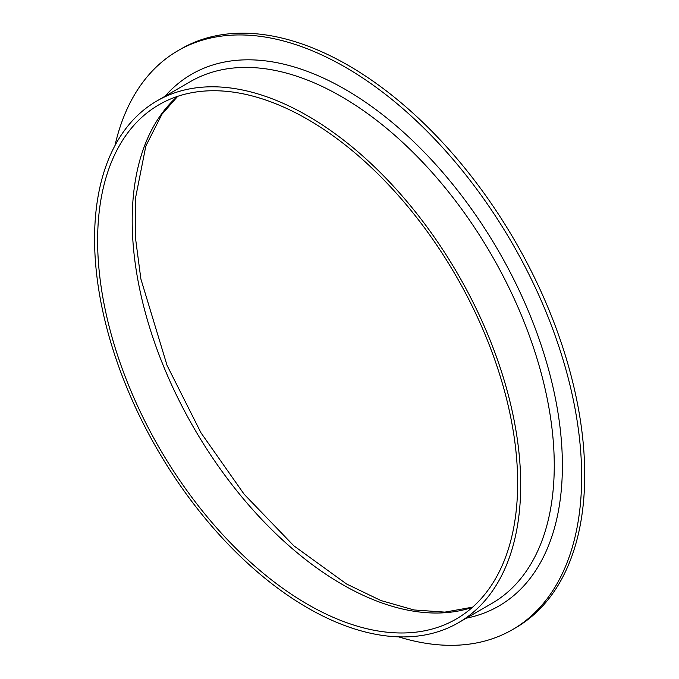 <?xml version="1.0" encoding="UTF-8"?>
<svg xmlns="http://www.w3.org/2000/svg" width="679" height="679" viewBox="0 0 679 679"><rect width="100%" height="100%" fill="white"/><g stroke="black" fill="none" stroke-linecap="round" stroke-linejoin="round"><path stroke-width="1.02" d="M114.946 145.62A334.323 193.023 60 0 1 178.102 50.602L181.149 48.846A334.323 193.023 60 0 1 348.31 65.405A334.323 193.023 60 0 1 566.719 360.006A334.323 193.023 60 0 1 515.471 627.905L512.416 629.671A334.323 193.023 60 0 1 398.556 636.851M178.102 50.602A334.323 193.023 60 0 1 345.263 67.162A334.323 193.023 60 0 1 563.663 361.771A334.323 193.023 60 0 1 512.416 629.671M307.638 115.829A301.323 173.968 60 0 1 504.489 381.352A301.323 173.968 60 0 1 458.3 622.804A301.323 173.968 60 0 1 156.976 448.836A301.323 173.968 60 0 1 156.976 100.908A301.323 173.968 60 0 1 307.638 115.829M307.638 119.351A297.003 171.481 60 0 1 501.671 381.072A297.003 171.481 60 0 1 456.144 619.07A297.003 171.481 60 0 1 159.132 447.597A297.003 171.481 60 0 1 159.141 104.642A297.003 171.481 60 0 1 307.638 119.351M165.022 96.257A307.069 177.287 60 0 1 345.263 89.407A307.069 177.287 60 0 1 552.961 386.971A307.069 177.287 60 0 1 466.346 618.162M458.3 622.804L491.851 603.436A301.323 173.968 -120 0 0 538.04 361.983A301.323 173.968 -120 0 0 341.189 96.452A301.323 173.968 -120 0 0 190.536 81.531L156.976 100.908M472.414 607.349A297.003 171.481 60 0 1 342.208 584.407A297.003 171.481 60 0 1 153.199 338.473A297.003 171.481 60 0 1 177.431 96.41M177.72 96.316L161.916 114.301L145.849 145.985L135.325 199.057L135.444 237.65L140.876 278.976L167.059 365.404L200.976 432.803L244.151 494.253L293.769 545.755L346.528 583.974L380.885 600.533L413.995 609.963L444.864 612.127L472.643 607.145"/></g></svg>
